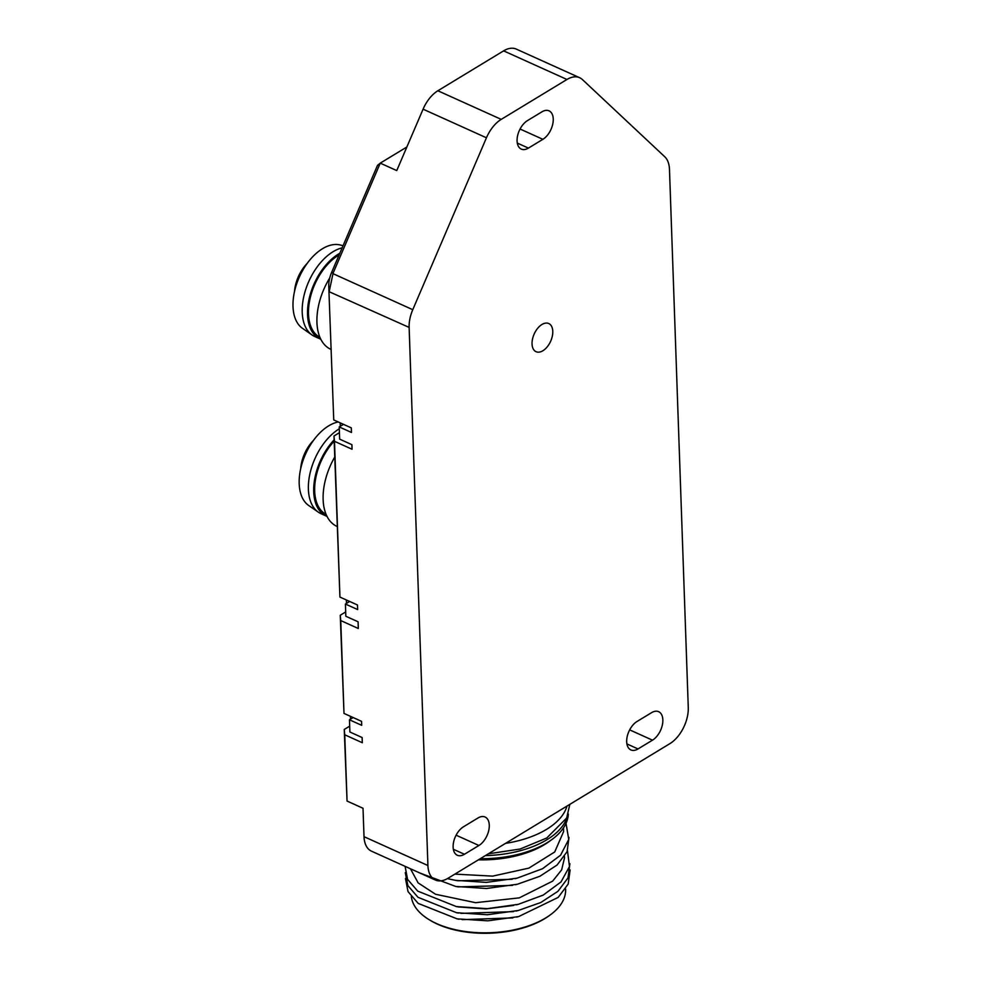 <?xml version="1.0" encoding="UTF-8"?>
<svg xmlns="http://www.w3.org/2000/svg" width="982" height="982" viewBox="0 0 982 982"><rect width="100%" height="100%" fill="white"/><g stroke="black" fill="none" stroke-linecap="round" stroke-linejoin="round"><path stroke-width="1.47" d="M345.689 611.946L340.251 615.248L343.995 713.411L361.56 721.353L361.707 725.317L349.457 719.794L349.887 732.007L362.125 737.531L362.309 742.723L344.743 734.794L344.24 729.454L347.051 801.054L344.743 734.794M339.428 432.681L333.99 435.996L339.932 597.068L334.494 441.323L352.059 449.253L351.9 444.674L339.649 439.138L339.232 426.925L343.491 424.347M328.761 286.437L333.745 419.94L328.761 286.437A22.991 13.392 114.3 0 1 331.683 272.26L333.094 273.168L380.255 163.135L377.469 165.43L331.683 272.26M344.24 729.454L349.678 726.152M339.232 426.925L351.47 432.461L351.31 427.882L333.745 419.94M343.995 713.411L340.754 620.575L358.32 628.517L358.086 621.79L345.836 616.266L345.418 604.053L357.657 609.577L357.497 604.998L339.932 597.068M435.37 880.019A28.748 16.743 -65.7 0 1 427.919 865.523L409.126 327.411A28.748 16.743 -65.7 0 1 412.771 309.686L486.446 137.787A28.748 16.743 -65.7 0 1 501.225 119.374L566.97 79.481A28.748 16.743 -65.7 0 1 579.65 77.713A28.748 16.743 -65.7 0 1 582.4 79.554L664.777 156.776A28.748 16.743 -65.7 0 1 669.478 169.42L688.272 707.543A28.748 16.743 -65.7 0 1 669.847 743.669L448.05 878.252A28.748 16.743 -65.7 0 1 435.37 880.019L371.478 851.161A28.748 16.743 114.3 0 1 364.015 836.676L363.021 808.272L347.051 801.054M409.126 327.411L329.265 291.764M342.337 423.819L342.374 425.022M334.494 441.323L333.99 435.996M348.524 600.947L348.561 602.138M340.754 620.575L340.251 615.248M345.418 604.053L349.678 601.463M346.364 599.965L346.474 603.402M340.177 422.849L340.3 426.286M329.252 291.347L333.094 273.168M579.65 77.713L516.287 49.1A28.748 16.743 114.3 0 0 503.606 50.868L437.862 90.761A28.748 16.743 114.3 0 0 423.082 109.174L396.753 170.586L380.255 163.135L406.879 146.981M542.874 139.321A16.166 9.415 114.3 0 0 553.247 118.994A16.166 9.415 114.3 0 0 549.048 110.843A16.166 9.415 114.3 0 0 541.917 111.838L527.457 120.614A16.166 9.415 114.3 0 0 517.084 140.942A16.166 9.415 114.3 0 0 521.282 149.092A16.166 9.415 114.3 0 0 528.414 148.098L542.874 139.321L520.067 129.023M637.06 721.463A16.166 9.415 114.3 0 0 626.688 741.791A16.166 9.415 114.3 0 0 630.886 749.941A16.166 9.415 114.3 0 0 638.018 748.947L652.49 740.17A16.166 9.415 114.3 0 0 662.85 719.843A16.166 9.415 114.3 0 0 658.664 711.692A16.166 9.415 114.3 0 0 651.532 712.687L637.06 721.463M463.492 826.783A16.166 9.415 114.3 0 0 453.119 847.11A16.166 9.415 114.3 0 0 457.317 855.261A16.166 9.415 114.3 0 0 464.449 854.266L478.909 845.49A16.166 9.415 114.3 0 0 489.282 825.175A16.166 9.415 114.3 0 0 485.083 817.012A16.166 9.415 114.3 0 0 477.952 818.006L463.492 826.783M532.048 343.909A15.454 8.998 114.3 0 0 536.062 351.703A15.454 8.998 114.3 0 0 542.874 350.758A15.454 8.998 114.3 0 0 552.78 331.339A15.454 8.998 114.3 0 0 548.778 323.544A15.454 8.998 114.3 0 0 541.954 324.49A15.454 8.998 114.3 0 0 532.048 343.909M505.509 843.391A82.648 43.478 -2 0 0 566.958 806.112M567.215 816.84A82.648 43.478 178 0 1 485.353 855.617M480.259 858.71A82.648 43.478 -2 0 0 551.553 839.782A82.648 43.478 -2 0 0 568.308 814.041M478.406 859.827A79.051 41.588 -2 0 0 548.791 841.77L551.553 839.782M458.128 880.78L512.199 879.295M563.472 827.912L563.594 831.594L554.72 851.959L528.905 868.113L492.645 876.128L454.875 874.115M419.572 872.888L455.734 886.451L486.52 888.501L517.342 884.254L539.904 876.263L557.076 865.019L567.105 851.664L568.995 837.486M447.387 878.644L455.513 880.351L486.311 882.388L517.133 878.141L542.567 868.702L560.562 855.212L568.75 839.401L566.025 823.346M458.324 886.881L512.481 885.383M564.515 857.887L561.643 869.868L552.633 881.149L519.269 897.867L475.546 902.691L435.554 894.258L418.136 882.892L410.451 868.775M460.853 913.383L513.5 911.627M458.484 906.951L485.98 908.915L513.623 905.441M405.48 878.522L408.021 891.57L418.185 903.403L457.096 918.857L487.833 920.834L518.619 916.587L558.206 897.388L568.185 884.07L570.125 869.942M405.271 872.642L407.861 885.592L417.988 897.303L456.507 912.695L487.33 914.745L518.165 910.523L540.775 902.519L557.972 891.288L568.001 877.896L569.891 863.706M405.1 866.345L407.555 879.356L417.718 891.116L456.335 906.57L487.281 908.657L518.263 904.336L543.193 895.105L561.004 881.946L569.486 866.529L567.486 850.743M462.141 919.643L512.862 917.9M411.348 896.689A77.259 40.643 -2 0 0 428.631 919.373A77.259 40.643 -2 0 0 436.585 923.571A77.259 40.643 -2 0 0 549.945 915.138A77.259 40.643 -2 0 0 565.62 889.422L565.595 888.882M428.631 919.373L429.785 920.085A75.81 39.894 -2 0 0 437.591 924.209A75.81 39.894 -2 0 0 548.84 915.924L549.945 915.138M353.152 717.547L349.457 719.794M350.525 719.143L350.427 716.32M334.727 457.096A53.175 30.97 114.3 0 0 336.912 526.377L337.145 526.487M334.162 441.163A46.706 27.201 114.3 0 0 326.073 514.359M326.981 516.348A48.155 28.036 -65.7 0 1 326.208 516.029A48.155 28.036 -65.7 0 1 314.007 483.856A48.155 28.036 -65.7 0 1 334.125 439.862M339.293 428.803A48.155 28.036 114.3 0 0 339.269 428.815A48.155 28.036 114.3 0 0 310.447 471.593A48.155 28.036 114.3 0 0 318.254 512.125A48.155 28.036 114.3 0 0 320.881 513.623L326.208 516.029M338.238 421.978A45.994 26.784 114.3 0 0 328.688 425.844A45.994 26.784 114.3 0 0 301.155 466.708A45.994 26.784 114.3 0 0 308.606 505.423L318.254 512.125M313.381 440.513A28.748 16.743 114.3 0 0 300.762 467.935A28.748 16.743 114.3 0 0 300.713 468.574M329.756 277.931A53.175 30.97 114.3 0 0 330.725 349.261L330.959 349.359M339.109 254.927A46.706 27.201 114.3 0 0 338.446 255.32A46.706 27.201 114.3 0 0 310.079 298.54A46.706 27.201 114.3 0 0 319.887 337.243M320.807 339.232A48.155 28.036 -65.7 0 1 320.022 338.9A48.155 28.036 -65.7 0 1 309.023 299.314A48.155 28.036 -65.7 0 1 338.409 254.105A48.155 28.036 -65.7 0 1 339.821 253.282M342.141 247.857A48.155 28.036 114.3 0 0 333.082 251.699A48.155 28.036 114.3 0 0 304.273 294.477A48.155 28.036 114.3 0 0 312.067 335.009A48.155 28.036 114.3 0 0 314.694 336.495L320.022 338.9M343.074 245.684L340.054 244.948A45.994 26.784 114.3 0 0 322.501 248.716A45.994 26.784 114.3 0 0 294.968 289.58A45.994 26.784 114.3 0 0 302.419 328.295L312.067 335.009M307.194 263.397A28.748 16.743 114.3 0 0 294.575 290.819A28.748 16.743 114.3 0 0 294.526 291.445M364.015 836.676L427.919 865.523M332.898 273.622L412.771 309.686M486.446 137.787L423.082 109.174M437.862 90.761L501.225 119.374M566.97 79.481L503.606 50.868M517.305 143.077L528.414 148.098M626.921 743.926L638.018 748.947M652.49 740.17L629.671 729.872M453.34 849.258L464.449 854.266M478.909 845.49L456.102 835.191M457.747 886.807L455.734 886.451M515.366 884.745L517.342 884.254M455.513 880.351L457.538 880.707M517.133 878.141L515.145 878.644M564.466 856.537L564.515 857.863M459.097 919.213L457.096 918.857M516.63 917.078L518.619 916.587M456.507 912.695L458.533 913.051M518.165 910.523L516.188 911.014M456.335 906.57L458.361 906.926M518.263 904.336L516.262 904.827M488.312 853.824L520.153 849.013L546.802 837.977L566.663 818.006L569.83 804.356"/></g></svg>
